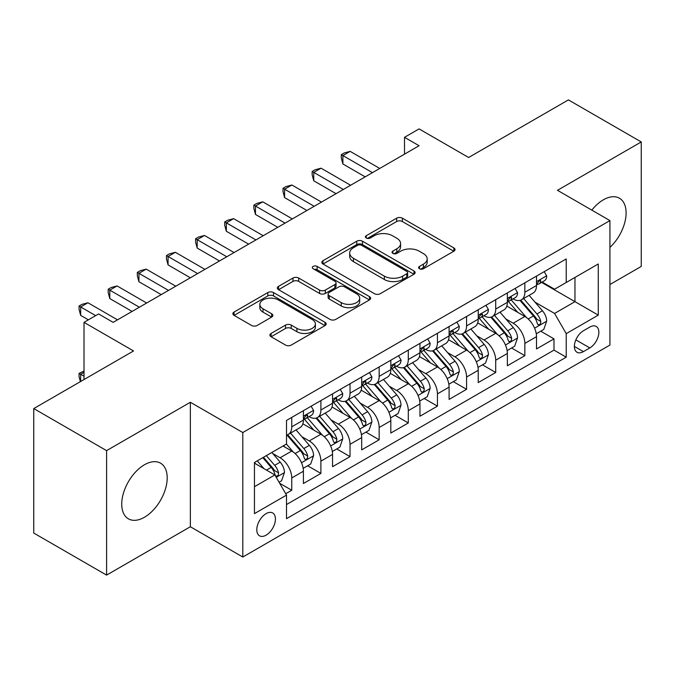 <?xml version="1.0" encoding="UTF-8"?>
<svg xmlns="http://www.w3.org/2000/svg" width="675" height="675" viewBox="0 0 675 675"><rect width="100%" height="100%" fill="white"/><g stroke="black" fill="none" stroke-linecap="round" stroke-linejoin="round"><path stroke-width="1.01" d="M419.453 268.743A2.835 1.637 0 0 0 423.461 268.743L453.845 251.201A4.042 2.337 0 0 0 455.034 249.547A4.042 2.337 0 0 0 453.845 247.902L402.368 218.177A4.042 2.337 0 0 0 396.647 218.177L366.263 235.718A2.835 1.637 0 0 0 365.428 236.874A2.835 1.637 0 0 0 366.263 238.03A2.835 1.637 0 0 0 370.263 238.03L374.195 235.761A12.943 7.476 0 0 1 392.504 235.761L396.79 238.241A12.943 7.476 0 0 1 400.579 243.523A12.943 7.476 0 0 1 396.79 248.805L392.858 251.075A2.835 1.637 0 0 0 392.032 252.231A2.835 1.637 0 0 0 392.858 253.387A2.835 1.637 0 0 0 396.866 253.387L400.798 251.117A12.943 7.476 0 0 1 419.099 251.117L423.385 253.597A12.943 7.476 0 0 1 427.182 258.879A12.943 7.476 0 0 1 423.385 264.161L419.453 266.431A2.835 1.637 0 0 0 418.627 267.587A2.835 1.637 0 0 0 419.453 268.743L419.453 266.431M144.467 517.244A32.138 18.554 120 0 0 165.468 488.919A32.138 18.554 120 0 0 160.54 463.168A32.138 18.554 120 0 0 144.467 464.754A32.138 18.554 120 0 0 123.474 493.079A32.138 18.554 120 0 0 128.402 518.83A32.138 18.554 120 0 0 144.467 517.244M609.93 247.396A32.138 18.554 120 0 0 619.439 198.222A32.138 18.554 120 0 0 603.374 199.808A32.138 18.554 120 0 0 591.815 210.127M266.119 535.157A13.188 7.611 120 0 0 274.725 523.538A13.188 7.611 120 0 0 272.708 512.975A13.188 7.611 120 0 0 266.119 513.624A13.188 7.611 120 0 0 257.504 525.243A13.188 7.611 120 0 0 259.521 535.815A13.188 7.611 120 0 0 266.119 535.157M271.097 333.433A4.042 2.337 0 0 0 269.907 335.078A4.042 2.337 0 0 0 271.097 336.732L285.542 345.068A4.042 2.337 0 0 0 291.254 345.068L325.004 325.586A4.042 2.337 0 0 0 326.194 323.941A4.042 2.337 0 0 0 325.004 322.287L273.527 292.562A4.042 2.337 0 0 0 267.806 292.562L234.056 312.052A4.042 2.337 0 0 0 232.875 313.698A4.042 2.337 0 0 0 234.056 315.352L251.505 325.426A4.042 2.337 0 0 0 257.226 325.426L271.671 317.081A4.042 2.337 0 0 0 272.852 315.436A4.042 2.337 0 0 0 271.671 313.782L263.014 308.787A10.817 6.244 0 0 1 259.85 304.374A10.817 6.244 0 0 1 266.524 298.603A10.817 6.244 0 0 1 278.319 299.953L312.204 319.52A10.817 6.244 0 0 1 315.377 323.941A10.817 6.244 0 0 1 308.694 329.712A10.817 6.244 0 0 1 296.907 328.354L291.254 325.097A4.042 2.337 0 0 0 285.542 325.097L271.097 333.433L271.097 336.732M609.93 284.512L641.25 266.431L641.25 141.944L568.409 99.892L468.619 157.503L419.082 128.908L404.511 137.32L419.082 145.732L113.147 322.363L98.575 313.951L84.012 322.363L84.012 379.552M106.591 450.63L106.591 575.108L190.358 526.745L190.358 402.266L106.591 450.63L33.75 408.569L133.54 350.958L84.012 322.363M190.358 402.266L242.806 432.54L609.93 220.59L609.93 345.068L242.806 557.027L242.806 432.54M641.25 141.944L557.483 190.308L609.93 220.59M374.482 293.718A4.042 2.337 0 0 0 380.202 293.718L413.952 274.236A4.042 2.337 0 0 0 415.133 272.582A4.042 2.337 0 0 0 413.952 270.937L362.475 241.211A4.042 2.337 0 0 0 356.754 241.211L323.004 260.693A4.042 2.337 0 0 0 321.823 262.347A4.042 2.337 0 0 0 323.004 264.001L374.482 293.718M314.272 269.359A2.835 1.637 0 0 1 317.14 269.755L317.14 266.397L369.478 296.612A4.042 2.337 0 0 1 370.659 298.257A4.042 2.337 0 0 1 369.478 299.911L335.728 319.393A4.042 2.337 0 0 1 330.007 319.393L278.53 289.676L278.53 286.369A4.042 2.337 0 0 0 277.349 288.023A4.042 2.337 0 0 0 278.53 289.676M278.53 286.369L292.975 278.032A4.042 2.337 0 0 1 298.696 278.032L319.57 290.09A4.042 2.337 0 0 0 325.291 290.09L334.876 284.555A4.042 2.337 0 0 0 336.057 282.909A4.042 2.337 0 0 0 334.876 281.256L313.141 268.709A2.835 1.637 0 0 1 312.306 267.553A2.835 1.637 0 0 1 314.052 266.043A2.835 1.637 0 0 1 317.14 266.397M106.591 575.108L33.75 533.056L33.75 408.569M285.711 493.737L291.752 490.244L279.661 483.266M272.784 453.549L280.1 457.777A16.478 9.518 60 0 1 291.752 477.968L303.413 471.234L303.413 483.511L320.895 473.42L307.631 465.767M301.919 436.733L309.234 440.952A16.478 9.518 60 0 1 320.895 461.143L332.547 454.41L332.547 466.695L350.03 456.604L336.774 448.943M331.062 419.909L338.377 424.136A16.478 9.518 60 0 1 350.03 444.319L361.682 437.594L361.682 449.871L379.164 439.779L365.909 432.127M360.197 403.085L367.512 407.312A16.478 9.518 60 0 1 379.164 427.494L390.817 420.77L390.817 433.046L408.299 422.955L395.044 415.302M389.332 386.269L396.647 390.488A16.478 9.518 60 0 1 408.299 410.678L419.96 403.945L419.96 416.23L437.442 406.131L424.178 398.478M418.466 369.444L425.782 373.663A16.478 9.518 60 0 1 437.442 393.854L449.094 387.121L449.094 399.406L466.577 389.315L453.322 381.662M447.609 352.62L454.925 356.847A16.478 9.518 60 0 1 466.577 377.03L478.229 370.305L478.229 382.582L495.712 372.49L482.456 364.837M476.744 335.804L484.059 340.023A16.478 9.518 60 0 1 495.712 360.214L507.364 353.481L507.364 365.757L524.846 355.666L524.846 343.389A16.478 9.518 -120 0 0 513.194 323.198L505.879 318.98M511.591 348.013L524.846 355.666M303.413 471.234A16.478 9.518 -120 0 0 291.752 451.052L283.011 445.998M332.547 454.41A16.478 9.518 -120 0 0 320.895 434.227L302.873 423.824M361.682 437.594A16.478 9.518 -120 0 0 350.03 417.403L332.007 407M390.817 420.77A16.478 9.518 -120 0 0 379.164 400.579L361.15 390.175M419.96 403.945A16.478 9.518 -120 0 0 408.299 383.763L390.285 373.359M449.094 387.121A16.478 9.518 -120 0 0 437.442 366.938L419.42 356.535M478.229 370.305A16.478 9.518 -120 0 0 466.577 350.114L448.554 339.711M507.364 353.481A16.478 9.518 -120 0 0 495.712 333.298L477.689 322.895M589.823 327.071L583.411 330.775A12.774 7.374 120 0 0 575.066 342.031A12.774 7.374 120 0 0 577.024 352.266A12.774 7.374 120 0 0 583.411 351.633L589.823 347.929A12.774 7.374 120 0 0 598.168 336.673A12.774 7.374 120 0 0 596.211 326.438A12.774 7.374 120 0 0 589.823 327.071M254.458 486.709L274.86 474.938L286.512 495.121L286.512 518.67L566.224 357.185L566.224 333.627L554.572 313.445L535.013 302.155M286.512 495.121L254.458 513.624L254.458 462.485L286.512 443.981L286.512 420.432L566.224 258.938L566.224 282.496L598.269 263.984L598.269 315.124L566.224 333.627M309.082 416.644L309.234 416.728A16.478 9.518 60 0 0 317.478 417.547L329.13 410.822A16.478 9.518 -120 0 0 332.547 403.27L332.547 393.854M338.226 399.819L338.377 399.912A16.478 9.518 60 0 0 346.613 400.722L358.273 393.998A16.478 9.518 -120 0 0 361.682 386.454L361.682 377.03M367.36 382.995L367.512 383.088A16.478 9.518 60 0 0 375.756 383.906L387.408 377.173A16.478 9.518 -120 0 0 390.817 369.63L390.817 360.205M396.495 366.179L396.647 366.263A16.478 9.518 60 0 0 404.89 367.082L416.543 360.349A16.478 9.518 -120 0 0 419.96 352.806L419.96 343.389M425.63 349.355L425.782 349.448A16.478 9.518 60 0 0 434.025 350.257L445.677 343.533A16.478 9.518 -120 0 0 449.094 335.99L449.094 326.565M454.764 332.53L454.925 332.623A16.478 9.518 60 0 0 463.16 333.442L474.82 326.708A16.478 9.518 -120 0 0 478.229 319.165L478.229 309.741M483.907 315.714L484.059 315.799A16.478 9.518 60 0 0 492.303 316.617L503.955 309.884A16.478 9.518 -120 0 0 507.364 302.341L507.364 292.925M286.512 504.546L553.989 350.114L553.989 338.85L536.507 348.941L536.507 336.656A16.478 9.518 -120 0 0 524.846 316.474L506.832 306.07M513.042 298.89L513.194 298.974A16.478 9.518 -120 0 0 521.438 299.793A16.478 9.518 -120 0 0 524.846 292.25L524.846 282.825M521.438 299.793L533.09 293.068A16.478 9.518 -120 0 0 536.507 285.517L536.507 276.1M291.752 417.403L291.752 426.828A16.478 9.518 60 0 1 288.343 434.371A16.478 9.518 60 0 1 286.512 435.038M288.343 434.371L299.995 427.638A16.478 9.518 -120 0 0 303.413 420.095L303.413 410.678M320.895 400.579L320.895 410.003A16.478 9.518 60 0 1 317.478 417.547M350.03 383.763L350.03 393.179A16.478 9.518 60 0 1 346.613 400.722M379.164 366.938L379.164 376.355A16.478 9.518 60 0 1 375.756 383.906M408.299 350.114L408.299 359.539A16.478 9.518 60 0 1 404.89 367.082M437.442 333.29L437.442 342.714A16.478 9.518 60 0 1 434.025 350.257M466.577 316.474L466.577 325.89A16.478 9.518 60 0 1 463.16 333.442M495.712 299.649L495.712 309.074A16.478 9.518 60 0 1 492.303 316.617M495.712 360.214L495.712 372.49M466.577 377.03L466.577 389.315M437.442 393.854L437.442 406.131M408.299 410.678L408.299 422.955M379.164 427.494L379.164 439.779M350.03 444.319L350.03 456.604M320.895 461.143L320.895 473.42M291.752 477.968L291.752 490.244M274.86 474.938L254.458 463.16M554.572 313.445L574.965 301.666L574.965 277.442L598.269 263.984M541.595 282.403L598.269 315.124M542.177 282.066L554.572 289.221L566.224 282.496M190.358 526.745L242.806 557.027M404.511 137.32L404.511 154.136M540.726 331.189L553.989 338.85M553.989 350.114L566.224 357.185M420.584 269.148L423.385 267.528A12.943 7.476 0 0 0 427.182 262.246L427.182 258.879M400.579 243.523L400.579 246.89A12.943 7.476 0 0 1 396.79 252.172L393.989 253.792M453.794 251.235L402.368 221.543A4.042 2.337 0 0 0 396.647 221.543L367.394 238.435M413.893 274.269L362.475 244.578A4.042 2.337 0 0 0 356.754 244.578L323.055 264.026M406.797 273.738A2.835 1.637 0 0 0 407.632 272.582A2.835 1.637 0 0 0 406.797 271.426L361.614 245.337A2.835 1.637 0 0 0 357.607 245.337L353.464 247.733A12.943 7.476 0 0 0 349.675 253.015A12.943 7.476 0 0 0 353.464 258.306L384.353 276.134A12.943 7.476 0 0 0 402.654 276.134L406.797 273.738L406.797 277.104A2.835 1.637 0 0 0 407.632 275.948L407.632 272.582M349.675 253.015L349.675 256.382A12.943 7.476 0 0 0 353.464 261.664L353.464 258.306M406.797 277.104L402.654 279.501A12.943 7.476 0 0 1 384.353 279.501L353.464 261.664M278.589 289.71L292.975 281.399L292.975 278.032M336.057 282.909L336.057 286.267A4.042 2.337 0 0 1 334.876 287.921L325.291 293.456A4.042 2.337 0 0 1 319.57 293.456L298.696 281.399A4.042 2.337 0 0 0 292.975 281.399M317.14 269.755L369.427 299.945M341.238 302.594A10.817 6.244 0 0 0 353.025 303.952A10.817 6.244 0 0 0 359.707 298.181A10.817 6.244 0 0 0 356.535 293.76L344.596 286.867A4.042 2.337 0 0 0 338.875 286.867L329.299 292.402A4.042 2.337 0 0 0 328.109 294.047A4.042 2.337 0 0 0 329.299 295.701L341.238 302.594L341.238 305.961A10.817 6.244 0 0 0 353.025 307.311A10.817 6.244 0 0 0 359.707 301.539L359.707 298.181M328.109 294.047L328.109 297.413A4.042 2.337 0 0 0 329.299 299.067L329.299 295.701M341.238 305.961L329.299 299.067M315.377 323.941L315.377 327.299A10.817 6.244 0 0 1 308.694 333.07A10.817 6.244 0 0 1 296.907 331.72L291.254 328.455A4.042 2.337 0 0 0 285.542 328.455L271.148 336.766M259.85 304.374L259.85 307.733A10.817 6.244 0 0 0 263.014 312.154L263.014 308.787M271.612 317.115L263.014 312.154M324.953 325.62L273.527 295.928A4.042 2.337 0 0 0 267.806 295.928L234.115 315.385M536.262 333.771L543.788 329.425L546.699 321.013A10.918 6.303 -120 0 0 542.447 310.762L529.133 295.346M526.466 317.537L511.253 299.919M517.809 312.407L508.975 302.181A26.165 15.103 -120 0 0 508.165 301.278M519.952 300.383L533.419 315.976A10.918 6.303 60 0 1 537.308 323.502L538.102 324.793L539.578 324.582L540.565 323.384L540.802 321.477A10.918 6.303 -120 0 0 536.912 313.959L523.597 298.544M520.746 300.13L535.208 316.887A5.56 3.215 60 0 1 536.617 319.056L540.802 321.477M544.227 271.645L546.699 275.932A10.918 6.303 60 0 1 544.438 280.758L538.903 283.956A10.918 6.303 -120 0 0 540.802 281.441L540.574 280.471L539.207 280.749L537.308 283.458A10.918 6.303 60 0 1 536.507 285.019M372.465 172.648L342.892 155.571L350.173 151.369L379.747 168.438M536.87 284.47L536.912 284.47A10.918 6.303 -120 0 0 538.903 283.956M365.183 176.85L342.892 163.983L342.892 155.571L341.288 154.643L344.199 152.963L350.173 151.369M342.892 163.983L341.288 158.009L341.288 154.643M507.119 350.595L514.654 346.25L517.565 337.837A10.918 6.303 -120 0 0 513.312 327.586L499.998 312.171M497.332 334.361L482.119 316.744M488.675 329.231L479.841 319.005A26.165 15.103 -120 0 0 479.031 318.094M490.818 317.208L504.276 332.8A10.918 6.303 60 0 1 508.174 340.318L508.967 341.618L510.443 341.407L511.431 340.208L511.667 338.302A10.918 6.303 -120 0 0 507.777 330.784L494.463 315.368M491.602 316.955L506.073 333.703A5.56 3.215 60 0 1 507.473 335.88L511.667 338.302M477.984 367.419L485.511 363.066L488.43 354.662A10.918 6.303 -120 0 0 484.178 344.402L470.863 328.995M468.197 351.186L452.976 333.568M459.54 346.056L450.706 335.829A26.165 15.103 -120 0 0 449.896 334.918M461.675 334.032L475.141 349.616A10.918 6.303 60 0 1 479.039 357.142L479.832 358.433L481.309 358.231L482.296 357.033L482.532 355.126A10.918 6.303 -120 0 0 478.642 347.6L465.328 332.184M462.468 333.779L476.938 350.527A5.56 3.215 60 0 1 478.339 352.704L482.532 355.126M448.85 384.235L456.376 379.89L459.287 371.478A10.918 6.303 -120 0 0 455.034 361.226L441.728 345.811M439.062 368.002L423.841 350.384M430.397 362.872L421.571 352.654A26.165 15.103 -120 0 0 420.761 351.743M432.54 350.848L446.006 366.441A10.918 6.303 60 0 1 449.896 373.967L450.689 375.258L452.166 375.047L453.153 373.849L453.398 371.942A10.918 6.303 -120 0 0 449.499 364.424L436.193 349.009M433.333 350.595L447.803 367.352A5.56 3.215 60 0 1 449.204 369.529L453.398 371.942M419.715 401.06L427.241 396.714L430.152 388.302A10.918 6.303 -120 0 0 425.9 378.051L412.585 362.635M409.919 384.826L394.706 367.208M401.262 379.696L392.428 369.47A26.165 15.103 -120 0 0 391.618 368.558M403.405 367.673L416.872 383.265A10.918 6.303 60 0 1 420.761 390.783L421.554 392.082L423.031 391.871L424.018 390.673L424.254 388.766A10.918 6.303 -120 0 0 420.365 381.248L407.05 365.833M404.198 367.419L418.66 384.168A5.56 3.215 60 0 1 420.069 386.345L424.254 388.766M515.084 288.461L517.565 292.756A10.918 6.303 60 0 1 515.303 297.582L509.768 300.78A10.918 6.303 -120 0 0 511.667 298.266L511.439 297.295L510.072 297.565L508.174 300.282A10.918 6.303 60 0 1 507.364 301.835M343.33 189.464L313.757 172.395L321.038 168.185L350.612 185.262M507.735 301.295L507.777 301.295A10.918 6.303 -120 0 0 509.768 300.78M336.04 193.674L313.757 180.807L313.757 172.395L312.154 171.467L315.065 169.788L321.038 168.185M313.757 180.807L312.154 174.833L312.154 171.467M485.949 305.286L488.43 309.572A10.918 6.303 60 0 1 486.169 314.407L480.634 317.604A10.918 6.303 -120 0 0 482.532 315.09L482.304 314.12L480.938 314.39L479.039 317.107A10.918 6.303 60 0 1 478.229 318.659M314.187 206.288L284.614 189.211L291.904 185.009L321.477 202.087M478.592 318.111L478.642 318.111A10.918 6.303 -120 0 0 480.634 317.604M306.906 210.49L284.614 197.623L284.614 189.211L283.011 188.291L285.93 186.604L291.904 185.009M284.614 197.623L283.011 191.649L283.011 188.291M456.815 322.11L459.287 326.396A10.918 6.303 60 0 1 457.026 331.231L451.491 334.42A10.918 6.303 -120 0 0 453.398 331.906L453.161 330.944L451.803 331.214L449.896 333.931A10.918 6.303 60 0 1 449.094 335.483M285.052 223.113L255.479 206.035L262.761 201.833L292.334 218.903M449.457 334.935L449.499 334.935A10.918 6.303 -120 0 0 451.491 334.42M277.771 227.315L255.479 214.447L255.479 206.035L253.876 205.107L256.795 203.428L262.761 201.833M255.479 214.447L253.876 208.474L253.876 205.107M427.68 338.926L430.152 343.221A10.918 6.303 60 0 1 427.891 348.047L422.356 351.245A10.918 6.303 -120 0 0 424.254 348.73L424.027 347.76L422.66 348.03L420.761 350.747A10.918 6.303 60 0 1 419.96 352.299M255.918 239.929L226.344 222.86L233.626 218.649L263.199 235.727M420.323 351.759L420.365 351.759A10.918 6.303 -120 0 0 422.356 351.245M248.636 244.139L226.344 231.272L226.344 222.86L224.741 221.932L227.652 220.253L233.626 218.649M226.344 231.272L224.741 225.298L224.741 221.932M390.572 417.884L398.107 413.539L401.017 405.127A10.918 6.303 -120 0 0 396.765 394.875L383.451 379.46M380.784 401.65L365.572 384.033M372.127 396.52L363.293 386.294A26.165 15.103 -120 0 0 362.483 385.383M374.271 384.497L387.728 400.089A10.918 6.303 60 0 1 391.627 407.607L392.42 408.907L393.896 408.696L394.883 407.498L395.12 405.591A10.918 6.303 -120 0 0 391.23 398.064L377.916 382.657M375.055 384.244L389.526 400.992A5.56 3.215 60 0 1 390.926 403.169L395.12 405.591M398.545 355.75L401.017 360.037A10.918 6.303 60 0 1 398.756 364.871L393.221 368.069A10.918 6.303 -120 0 0 395.12 365.555L394.892 364.584L393.525 364.854L391.627 367.571A10.918 6.303 60 0 1 390.817 369.124M226.783 256.753L197.21 239.684L204.491 235.474L234.065 252.551M391.188 368.575L391.23 368.575A10.918 6.303 -120 0 0 393.221 368.069M219.493 260.963L197.21 248.088L197.21 239.684L195.607 238.756L198.518 237.077L204.491 235.474M197.21 248.088L195.607 242.122L195.607 238.756M361.437 434.708L368.963 430.355L371.883 421.942A10.918 6.303 -120 0 0 367.63 411.691L354.316 396.276M351.65 418.466L336.437 400.857M342.993 413.336L334.159 403.118A26.165 15.103 -120 0 0 333.349 402.207M345.127 401.321L358.594 416.905A10.918 6.303 60 0 1 362.492 424.432L363.285 425.723L364.762 425.52L365.749 424.313L365.985 422.415A10.918 6.303 -120 0 0 362.095 414.889L348.781 399.473M345.921 401.06L360.391 417.817A5.56 3.215 60 0 1 361.792 419.993L365.985 422.415M369.402 372.575L371.883 376.861A10.918 6.303 60 0 1 369.622 381.696L364.087 384.893A10.918 6.303 -120 0 0 365.985 382.371L365.757 381.409L364.39 381.679L362.492 384.396A10.918 6.303 60 0 1 361.682 385.948M197.64 273.577L168.067 256.5L175.357 252.298L204.93 269.367M362.045 385.4L362.095 385.4A10.918 6.303 -120 0 0 364.087 384.893M190.358 277.779L168.067 264.912L168.067 256.5L166.463 255.58L169.383 253.893L175.357 252.298M168.067 264.912L166.463 258.938L166.463 255.58M332.302 451.524L339.829 447.179L342.74 438.767A10.918 6.303 -120 0 0 338.487 428.515L325.181 413.1M322.515 435.291L307.294 417.673M313.85 430.161L305.024 419.934A26.165 15.103 -120 0 0 304.214 419.023M315.993 418.137L329.459 433.73A10.918 6.303 60 0 1 333.349 441.256L334.15 442.547L335.618 442.336L336.606 441.138L336.85 439.231A10.918 6.303 -120 0 0 332.952 431.713L319.646 416.298M316.786 417.884L331.256 434.632A5.56 3.215 60 0 1 332.657 436.809L336.85 439.231M340.267 389.399L342.74 393.685A10.918 6.303 60 0 1 340.487 398.512L334.943 401.709A10.918 6.303 -120 0 0 336.85 399.195L336.623 398.225L335.256 398.503L333.349 401.212A10.918 6.303 60 0 1 332.547 402.773M168.505 290.402L138.932 273.324L146.213 269.123L175.787 286.192M332.91 402.224L332.952 402.224A10.918 6.303 -120 0 0 334.943 401.709M161.224 294.604L138.932 281.737L138.932 273.324L137.329 272.396L140.248 270.717L146.213 269.123M138.932 281.737L137.329 275.763L137.329 272.396M303.168 468.349L310.694 464.003L313.605 455.591A10.918 6.303 -120 0 0 309.352 445.34L296.038 429.924M293.372 452.115L286.402 444.04M284.715 446.985L283.584 445.669M286.858 434.962L300.324 450.554A10.918 6.303 60 0 1 304.214 458.072L305.007 459.371L306.484 459.16L307.471 457.962L307.716 456.055A10.918 6.303 -120 0 0 303.817 448.529L290.503 433.122M287.651 434.708L302.113 451.457A5.56 3.215 60 0 1 303.522 453.634L307.716 456.055M311.133 406.215L313.605 410.51A10.918 6.303 60 0 1 311.344 415.336L305.809 418.534A10.918 6.303 -120 0 0 307.716 416.019L307.479 415.049L306.121 415.319L304.214 418.036A10.918 6.303 60 0 1 303.413 419.588M139.371 307.218L109.797 290.149L117.079 285.938L146.652 303.016M303.775 419.048L303.817 419.048A10.918 6.303 -120 0 0 305.809 418.534M132.089 311.428L109.797 298.561L109.797 290.149L108.194 289.221L111.105 287.542L117.079 285.938M109.797 298.561L108.194 292.587L108.194 289.221M279.079 482.254L281.559 480.819L284.47 472.407A10.918 6.303 -120 0 0 280.218 462.156L271.839 452.452M264.009 468.678L257.268 460.865M255.58 463.809L254.458 462.51M262.803 457.667L271.181 467.37A10.918 6.303 60 0 1 275.079 474.896L275.873 476.187L277.349 475.985L278.336 474.778L278.573 472.88A10.918 6.303 -120 0 0 274.683 465.353L266.304 455.65M263.478 457.279L272.978 468.281A5.56 3.215 60 0 1 274.379 470.458L278.573 472.88M84.012 372.322L80.662 374.254L84.012 376.194M80.384 381.645L79.059 376.692L79.059 373.334L84.012 371.107M79.059 373.334L80.662 374.254L80.662 381.485M95.664 315.63L80.662 306.965L87.944 302.763L117.517 319.84M88.383 319.84L80.662 315.377L80.662 306.965L79.059 306.045L81.97 304.358L87.944 302.763M80.662 315.377L79.059 309.403L79.059 306.045M280.1 457.777L291.752 451.052M309.234 440.952L320.895 434.227M338.377 424.136L350.03 417.403M367.512 407.312L379.164 400.579M396.647 390.488L408.299 383.763M425.782 373.663L437.442 366.938M454.925 356.847L466.577 350.114M484.059 340.023L495.712 333.298M513.194 323.198L524.846 316.474M524.846 292.25L536.507 285.517M291.752 426.828L303.413 420.095M320.895 410.003L332.547 403.27M350.03 393.179L361.682 386.454M379.164 376.355L390.817 369.63M408.299 359.539L419.96 352.806M437.442 342.714L449.094 335.99M466.577 325.89L478.229 319.165M495.712 309.074L507.364 302.341M524.846 343.389L536.507 336.656M575.851 339.863L589.823 347.929M574.383 346.418L583.411 351.633M423.385 267.528L423.385 264.161M392.858 253.387L392.858 251.075M396.79 252.172L396.79 248.805M366.263 238.03L366.263 235.718M396.647 221.543L396.647 218.177M402.368 221.543L402.368 218.177M453.845 251.201L453.845 247.902M323.004 264.001L323.004 260.693M356.754 244.578L356.754 241.211M362.475 244.578L362.475 241.211M413.952 274.236L413.952 270.937M384.353 279.501L384.353 276.134M402.654 279.501L402.654 276.134M298.696 281.399L298.696 278.032M319.57 293.456L319.57 290.09M325.291 293.456L325.291 290.09M334.876 287.921L334.876 284.555M369.478 299.911L369.478 296.612M285.542 328.455L285.542 325.097M291.254 328.455L291.254 325.097M296.907 331.72L296.907 328.354M271.671 317.081L271.671 313.782M234.056 315.352L234.056 312.052M267.806 295.928L267.806 292.562M273.527 295.928L273.527 292.562M325.004 325.586L325.004 322.287M534.592 328.177L546.632 321.224M536.912 313.959L542.447 310.762M528.204 318.98L533.419 315.976M546.632 275.805L536.507 281.652M539.392 280.631L540.802 281.441M505.457 344.993L517.489 338.048M507.777 330.784L513.312 327.586M499.07 335.804L504.276 332.8M476.322 361.817L488.354 354.873M478.642 347.6L484.178 344.402M469.935 352.628L475.141 349.616M447.179 378.641L459.219 371.689M449.499 364.424L455.034 361.226M440.8 369.453L446.006 366.441M418.044 395.457L430.085 388.513M420.365 381.248L425.9 378.051M411.657 386.269L416.872 383.265M517.489 292.629L507.364 298.477M510.258 297.447L511.667 298.266M488.354 309.445L478.229 315.293M481.123 314.272L482.532 315.09M459.219 326.27L449.094 332.117M451.988 331.096L453.398 331.906M430.085 343.094L419.96 348.941M422.845 347.92L424.254 348.73M388.91 412.282L400.942 405.337M391.23 398.064L396.765 394.875M382.523 403.093L387.728 400.089M400.942 359.918L390.817 365.757M393.711 364.736L395.12 365.555M359.775 429.106L371.807 422.153M362.095 414.889L367.63 411.691M353.388 419.918L358.594 416.905M371.807 376.734L361.682 382.582M364.576 381.561L365.985 382.371M330.64 445.93L342.672 438.978M332.952 431.713L338.487 428.515M324.253 436.733L329.459 433.73M342.672 393.559L332.547 399.406M335.441 398.385L336.85 399.195M301.497 462.746L313.538 455.802M303.817 448.529L309.352 445.34M295.118 453.558L300.324 450.554M313.538 410.383L303.413 416.23M306.298 415.201L307.716 416.019M276.244 477.335L284.394 472.627M274.683 465.353L280.218 462.156M266.473 470.095L271.181 467.37"/></g></svg>
